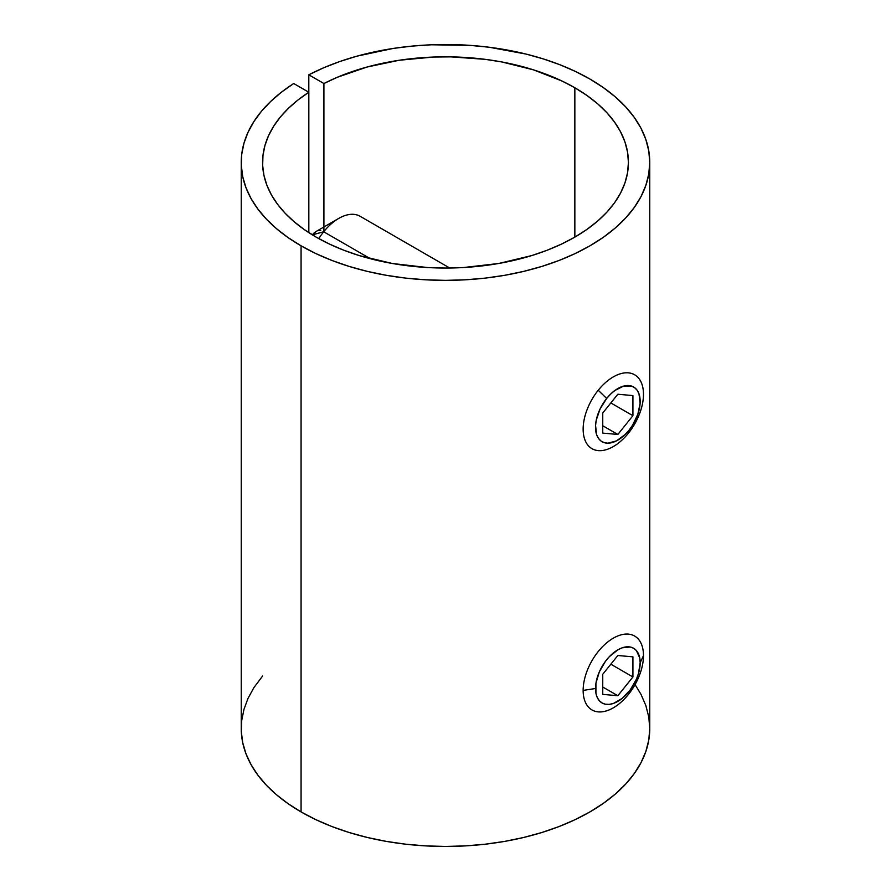 <?xml version="1.0" encoding="UTF-8"?>
<svg xmlns="http://www.w3.org/2000/svg" width="891" height="891" viewBox="0 0 891 891"><rect width="100%" height="100%" fill="white"/><g stroke="black" fill="none" stroke-linecap="round" stroke-linejoin="round"><path stroke-width="1.34" d="M262.578 676.046L253.868 687.696L248.032 698.366L243.967 709.303L241.728 720.418L241.316 731.6L242.731 742.76L245.983 753.786L251.028 764.589L257.822 775.07L266.309 785.127L276.41 794.683L288.027 803.637L301.069 811.913L301.069 245.827A204.262 117.924 180 0 1 241.238 162.44A204.262 117.924 180 0 1 293.718 83.52L308.832 92.241L308.832 232.629L308.832 92.241L297.962 100.004L288.417 108.323L280.264 117.122L273.593 126.333L268.458 135.855L264.905 145.623L262.968 155.535L262.656 165.514L263.97 175.471L266.91 185.306L271.443 194.929L277.535 204.273L285.131 213.239L294.153 221.748L304.522 229.733L316.149 237.117L329.458 244.078L343.87 250.248L359.273 255.583L392.396 263.502L427.569 267.545L445.5 268.046L463.431 267.545L498.604 263.502L531.727 255.583L547.13 250.248L561.542 244.078L574.851 237.117L586.902 229.433L597.594 221.113L606.827 212.225L614.5 202.858L620.548 193.091L624.914 183.045L627.542 172.787L628.422 162.44L627.542 152.083L624.914 141.836L620.548 131.779L614.5 122.022L606.827 112.656L597.594 103.768L586.902 95.437L574.851 87.763L562.065 81.048L533.486 69.843L501.778 61.947L485.105 59.329L450.835 56.868L433.549 57.046L399.458 60.22L367.014 67.037L337.355 77.261L323.912 83.531L308.809 74.811L323.912 83.531L323.912 231.493L323.912 83.531A182.922 105.617 180 0 1 574.851 87.763L574.851 237.117L574.851 87.763A182.922 105.617 180 0 1 628.422 162.44A182.922 105.617 180 0 1 515.499 260.005A182.922 105.617 180 0 1 316.149 237.117A182.922 105.617 180 0 1 262.578 162.44A182.922 105.617 180 0 1 308.832 92.241L293.718 83.52L281.456 92.174L270.652 101.474L261.442 111.308L253.868 121.61L248.032 132.28L243.967 143.217L241.728 154.332L241.316 165.514L242.731 176.674L245.983 187.7L251.028 198.504L257.822 208.984L266.309 219.041L276.41 228.597L288.027 237.552L301.069 245.827L315.915 253.601L332.02 260.495L349.216 266.442L367.337 271.387L386.204 275.286L405.65 278.103L425.475 279.796L445.5 280.364L465.525 279.796L485.35 278.103L504.796 275.286L523.663 271.387L541.784 266.442L558.98 260.495L575.085 253.601L589.931 245.827L603.396 237.251L615.336 227.951L625.638 218.028L634.214 207.57L640.963 196.666L645.83 185.439L648.771 174.001L649.762 162.44L648.771 150.88L645.83 139.43L640.963 128.204L634.214 117.311L625.638 106.842L615.336 96.919L603.396 87.63L589.931 79.054L575.597 71.525L560.083 64.809L543.543 58.984L526.124 54.084L489.27 47.245L470.158 45.374L431.456 44.784L412.21 46.087L393.265 48.426L356.946 56.166L339.894 61.49L323.801 67.727L308.809 74.811L308.809 92.23L308.809 74.811A204.262 117.924 180 0 1 589.931 79.054A204.262 117.924 180 0 1 649.762 162.44A204.262 117.924 180 0 1 523.663 271.387A204.262 117.924 180 0 1 301.069 245.827L301.069 811.913A204.262 117.924 0 0 0 523.663 837.473A204.262 117.924 0 0 0 649.762 728.526L648.771 716.965L645.83 705.516L640.963 694.289L635.06 684.589M241.238 162.44L241.238 728.526A204.262 117.924 0 0 0 301.069 811.913L315.915 819.687L332.02 826.581L349.216 832.528L367.337 837.473L386.204 841.371L405.65 844.189L425.475 845.882L445.5 846.45L465.525 845.882L485.35 844.189L504.796 841.371L523.663 837.473L541.784 832.528L558.98 826.581L575.085 819.687L589.931 811.913L603.396 803.337L615.336 794.037L625.638 784.113L634.214 773.655L640.963 762.752L645.83 751.525L648.771 740.076L649.762 728.526L649.762 162.44M598.229 390.269L606.671 398.455A31.575 18.232 -60 0 1 637.176 390.291A31.575 18.232 -60 0 1 629.001 430.23L628.4 433.193A42.668 24.636 120 0 0 639.437 379.232A42.668 24.636 120 0 0 598.229 390.269A42.668 24.636 -60 0 1 634.648 374.777A42.668 24.636 -60 0 1 628.4 433.193A42.668 24.636 -60 0 1 591.98 448.685A42.668 24.636 -60 0 1 598.229 390.269A42.668 24.636 120 0 0 587.191 444.23A42.668 24.636 120 0 0 628.4 433.193L629.001 430.23L632.565 425.23L637.867 414.181L640.117 403.166L638.981 393.844L637.176 390.291L634.626 387.652L631.429 386.037L623.622 386.104L614.924 390.458L610.658 394.067L606.671 398.455L600.122 408.88L596.268 420.129L595.556 425.519L596.692 434.841L598.496 438.405L601.046 441.034L604.243 442.649L607.963 443.172L616.383 440.922L625.014 434.619L629.001 430.23A31.575 18.232 -60 0 1 598.496 438.405A31.575 18.232 -60 0 1 606.671 398.455L598.229 390.269M449.732 268.024L360.109 216.279A42.668 24.636 120 0 0 323.689 231.771A42.668 24.636 -60 0 1 338.78 218.395L316.149 231.46A10.67 6.159 120 0 0 312.385 234.801L323.689 231.771L370.411 258.735L323.689 231.771A42.668 24.636 120 0 0 318.822 238.621A42.668 24.636 -60 0 1 323.689 231.771L312.34 234.845A10.67 6.159 120 0 1 312.385 234.801L316.65 231.192M602.75 433.104L602.75 413.001L617.842 394.234L632.922 395.582L632.922 415.696L617.842 434.452L602.75 433.104L602.75 413.001L617.842 394.234L632.922 395.582L632.922 415.696L610.836 402.944L632.922 415.696L617.842 434.452L602.75 425.742L617.842 434.452L602.75 433.104M320.738 230.602L318.109 230.624M583.148 690.414L595.511 688.509A31.575 18.232 -60 0 1 617.842 649.829A31.575 18.232 -60 0 1 640.172 662.726L643.48 655.587A42.668 24.636 120 0 0 613.309 638.168A42.668 24.636 120 0 0 583.148 690.414A42.668 24.636 -60 0 1 601.77 647.479A42.668 24.636 -60 0 1 634.648 636.051A42.668 24.636 -60 0 1 643.48 655.587A42.668 24.636 -60 0 1 624.858 698.522A42.668 24.636 -60 0 1 591.98 709.949A42.668 24.636 -60 0 1 583.148 690.414A42.668 24.636 120 0 0 613.309 707.833A42.668 24.636 120 0 0 643.48 655.587L640.172 662.726L639.738 657.937L636.408 650.564L633.624 648.269L630.249 647.011L622.196 647.813L617.842 649.829L609.288 656.723L605.435 661.334L599.275 672.003L595.934 683.23L595.934 693.287L597.204 697.397L599.275 700.66L602.049 702.966L605.435 704.213L609.288 704.369L613.487 703.422L622.196 698.388L630.249 689.89L636.408 679.22L638.468 673.574L640.172 662.726A31.575 18.232 -60 0 1 617.842 701.395A31.575 18.232 -60 0 1 595.511 688.509L583.148 690.414M617.842 695.726L602.75 694.379L602.75 674.264L617.842 655.498L632.922 656.845L632.922 676.96L617.842 695.726L602.75 694.379L602.75 674.264L617.842 655.498L632.922 656.845L632.922 676.96L610.836 664.207L632.922 676.96L617.842 695.726L602.75 687.017L617.842 695.726"/></g></svg>
